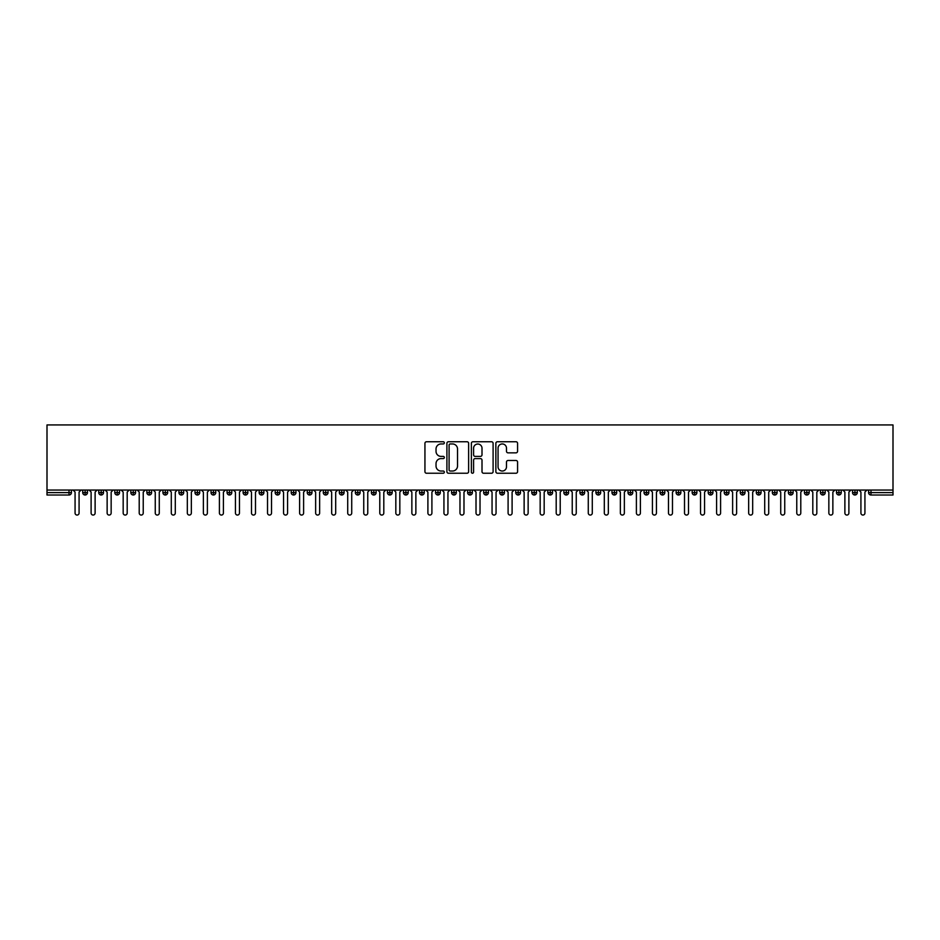 <?xml version="1.0" encoding="UTF-8"?>
<svg xmlns="http://www.w3.org/2000/svg" width="940" height="940" viewBox="0 0 940 940"><rect width="100%" height="100%" fill="white"/><g stroke="black" fill="none" stroke-linecap="round" stroke-linejoin="round"><path stroke-width="1.41" d="M444.338 442.846A1.105 1.105 0 0 0 443.234 441.753L426.513 441.753A1.575 1.575 0 0 0 424.939 443.328L424.939 471.657A1.575 1.575 0 0 0 426.513 473.231L443.234 473.231A1.105 1.105 0 0 0 444.338 472.127A1.105 1.105 0 0 0 443.234 471.034L441.072 471.034A5.041 5.041 0 0 1 436.031 465.993L436.031 463.632A5.041 5.041 0 0 1 441.072 458.591L443.234 458.591A1.105 1.105 0 0 0 444.338 457.486A1.105 1.105 0 0 0 443.234 456.394L441.072 456.394A5.041 5.041 0 0 1 436.031 451.353L436.031 448.991A5.041 5.041 0 0 1 441.072 443.95L443.234 443.95A1.105 1.105 0 0 0 444.338 442.846M516.001 452.845A1.575 1.575 0 0 0 517.576 451.271L517.576 443.328A1.575 1.575 0 0 0 516.001 441.753L497.436 441.753A1.575 1.575 0 0 0 495.862 443.328L495.862 471.657A1.575 1.575 0 0 0 497.436 473.231L516.001 473.231A1.575 1.575 0 0 0 517.576 471.657L517.576 462.057A1.575 1.575 0 0 0 516.001 460.483L508.058 460.483A1.575 1.575 0 0 0 506.484 462.057L506.484 466.816A4.207 4.207 0 0 1 502.277 471.034A4.207 4.207 0 0 1 498.059 466.816L498.059 448.169A4.207 4.207 0 0 1 502.277 443.95A4.207 4.207 0 0 1 506.484 448.169L506.484 451.271A1.575 1.575 0 0 0 508.058 452.845L516.001 452.845M47 490.046L47 424.939L893 424.939L893 490.046L47 490.046L47 492.619L69.008 492.619L69.008 490.046M468.625 443.328A1.575 1.575 0 0 0 467.051 441.753L448.474 441.753A1.575 1.575 0 0 0 446.899 443.328L446.899 471.657A1.575 1.575 0 0 0 448.474 473.231L467.051 473.231A1.575 1.575 0 0 0 468.625 471.657L468.625 443.328M472.949 441.753L491.526 441.753A1.575 1.575 0 0 1 493.101 443.328L493.101 471.657A1.575 1.575 0 0 1 491.526 473.231L483.583 473.231A1.575 1.575 0 0 1 482.009 471.657L482.009 460.165A1.575 1.575 0 0 0 480.434 458.591L475.158 458.591A1.575 1.575 0 0 0 473.584 460.165L473.584 472.127A1.105 1.105 0 0 1 472.479 473.231A1.105 1.105 0 0 1 471.375 472.127L471.375 443.328A1.575 1.575 0 0 1 472.949 441.753M71.416 492.619L69.008 492.619L69.008 495.016A2.409 2.409 0 0 0 71.416 492.619L71.416 490.046L71.416 492.619A2.409 2.409 0 0 1 69.008 495.016L47 495.016L47 492.619M893 490.046L893 495.016L870.992 495.016A2.409 2.409 0 0 1 868.584 492.619L868.584 490.046M85.129 490.046L85.129 495.016A2.409 2.409 0 0 1 82.72 492.619L82.72 490.046M87.455 490.046L87.455 492.619A2.409 2.409 0 0 1 85.129 495.016A2.409 2.409 0 0 0 87.455 492.619L82.72 492.619A2.409 2.409 0 0 0 85.129 495.016M101.168 490.046L101.168 495.016A2.409 2.409 0 0 1 98.759 492.619L98.759 490.046L98.759 492.619A2.409 2.409 0 0 0 101.168 495.016A2.409 2.409 0 0 0 103.494 492.619L103.494 490.046M117.206 490.046L117.206 495.016A2.409 2.409 0 0 1 114.798 492.619L114.798 490.046L114.798 492.619A2.409 2.409 0 0 0 117.206 495.016A2.409 2.409 0 0 0 119.533 492.619L119.533 490.046M133.245 490.046L133.245 495.016A2.409 2.409 0 0 1 130.836 492.619L130.836 490.046L130.836 492.619A2.409 2.409 0 0 0 133.245 495.016A2.409 2.409 0 0 0 135.571 492.619L135.571 490.046M149.284 490.046L149.284 495.016A2.409 2.409 0 0 1 146.875 492.619L146.875 490.046L146.875 492.619A2.409 2.409 0 0 0 149.284 495.016A2.409 2.409 0 0 0 151.61 492.619L151.61 490.046M165.322 490.046L165.322 495.016A2.409 2.409 0 0 1 162.914 492.619L162.914 490.046L162.914 492.619A2.409 2.409 0 0 0 165.322 495.016A2.409 2.409 0 0 0 167.649 492.619L167.649 490.046M181.361 490.046L181.361 495.016A2.409 2.409 0 0 1 178.953 492.619L178.953 490.046L178.953 492.619A2.409 2.409 0 0 0 181.361 495.016A2.409 2.409 0 0 0 183.688 492.619L183.688 490.046M197.4 490.046L197.4 495.016A2.409 2.409 0 0 1 194.991 492.619L194.991 490.046L194.991 492.619A2.409 2.409 0 0 0 197.4 495.016A2.409 2.409 0 0 0 199.726 492.619L199.726 490.046M213.439 490.046L213.439 495.016A2.409 2.409 0 0 1 211.03 492.619L211.03 490.046L211.03 492.619A2.409 2.409 0 0 0 213.439 495.016A2.409 2.409 0 0 0 215.754 492.619L215.754 490.046M229.466 490.046L229.466 495.016A2.409 2.409 0 0 1 227.069 492.619L227.069 490.046L227.069 492.619A2.409 2.409 0 0 0 229.466 495.016A2.409 2.409 0 0 0 231.792 492.619L231.792 490.046M245.505 490.046L245.505 495.016A2.409 2.409 0 0 1 243.108 492.619L243.108 490.046L243.108 492.619A2.409 2.409 0 0 0 245.505 495.016A2.409 2.409 0 0 0 247.831 492.619L247.831 490.046M261.543 490.046L261.543 495.016A2.409 2.409 0 0 1 259.146 492.619L259.146 490.046L259.146 492.619A2.409 2.409 0 0 0 261.543 495.016A2.409 2.409 0 0 0 263.87 492.619L263.87 490.046M277.582 490.046L277.582 495.016A2.409 2.409 0 0 1 275.185 492.619A2.409 2.409 0 0 0 277.582 495.016A2.409 2.409 0 0 1 275.185 492.619L275.185 490.046M279.909 490.046L279.909 492.619A2.409 2.409 0 0 1 277.582 495.016A2.409 2.409 0 0 0 279.909 492.619L275.185 492.619M293.621 495.016A2.409 2.409 0 0 1 291.212 492.619L291.212 490.046L291.212 492.619A2.409 2.409 0 0 0 293.621 495.016A2.409 2.409 0 0 0 295.947 492.619L295.947 490.046L295.947 492.619A2.409 2.409 0 0 1 293.621 495.016L293.621 492.619L295.947 492.619M309.66 490.046L309.66 495.016A2.409 2.409 0 0 1 307.251 492.619L307.251 490.046L307.251 492.619A2.409 2.409 0 0 0 309.66 495.016A2.409 2.409 0 0 0 311.986 492.619L311.986 490.046M325.698 490.046L325.698 495.016A2.409 2.409 0 0 1 323.289 492.619L323.289 490.046L323.289 492.619A2.409 2.409 0 0 0 325.698 495.016A2.409 2.409 0 0 0 328.025 492.619L328.025 490.046M341.737 490.046L341.737 492.619L339.328 492.619L339.328 490.046L339.328 492.619A2.409 2.409 0 0 0 341.737 495.016A2.409 2.409 0 0 0 344.064 492.619L344.064 490.046L344.064 492.619A2.409 2.409 0 0 1 341.737 495.016A2.409 2.409 0 0 1 339.328 492.619A2.409 2.409 0 0 0 341.737 495.016L341.737 492.619L344.064 492.619M357.776 490.046L357.776 495.016A2.409 2.409 0 0 1 355.367 492.619L355.367 490.046L355.367 492.619A2.409 2.409 0 0 0 357.776 495.016A2.409 2.409 0 0 0 360.102 492.619L360.102 490.046M373.815 490.046L373.815 495.016A2.409 2.409 0 0 1 371.406 492.619L371.406 490.046L371.406 492.619A2.409 2.409 0 0 0 373.815 495.016A2.409 2.409 0 0 0 376.141 492.619L376.141 490.046M389.853 490.046L389.853 495.016A2.409 2.409 0 0 1 387.445 492.619L387.445 490.046L387.445 492.619A2.409 2.409 0 0 0 389.853 495.016A2.409 2.409 0 0 0 392.18 492.619L392.18 490.046M405.892 490.046L405.892 495.016A2.409 2.409 0 0 1 403.483 492.619L403.483 490.046M408.219 490.046L408.219 492.619A2.409 2.409 0 0 1 405.892 495.016A2.409 2.409 0 0 0 408.219 492.619L403.483 492.619A2.409 2.409 0 0 0 405.892 495.016M421.931 490.046L421.931 495.016A2.409 2.409 0 0 1 419.522 492.619L419.522 490.046L419.522 492.619A2.409 2.409 0 0 0 421.931 495.016A2.409 2.409 0 0 0 424.257 492.619L424.257 490.046M437.97 490.046L437.97 495.016A2.409 2.409 0 0 1 435.561 492.619L435.561 490.046M440.284 490.046L440.284 492.619A2.409 2.409 0 0 1 437.97 495.016A2.409 2.409 0 0 0 440.284 492.619L435.561 492.619A2.409 2.409 0 0 0 437.97 495.016M453.997 490.046L453.997 495.016A2.409 2.409 0 0 1 451.599 492.619L451.599 490.046M456.323 490.046L456.323 492.619A2.409 2.409 0 0 1 453.997 495.016A2.409 2.409 0 0 0 456.323 492.619L451.599 492.619A2.409 2.409 0 0 0 453.997 495.016M470.035 490.046L470.035 495.016A2.409 2.409 0 0 1 467.638 492.619A2.409 2.409 0 0 0 470.035 495.016A2.409 2.409 0 0 1 467.638 492.619L467.638 490.046M472.362 490.046L472.362 492.619L472.362 490.046M486.074 490.046L486.074 495.016A2.409 2.409 0 0 1 483.677 492.619L483.677 490.046M488.401 490.046L488.401 492.619A2.409 2.409 0 0 1 486.074 495.016A2.409 2.409 0 0 0 488.401 492.619L483.677 492.619A2.409 2.409 0 0 0 486.074 495.016M502.113 490.046L502.113 495.016A2.409 2.409 0 0 1 499.716 492.619L499.716 490.046M504.439 490.046L504.439 492.619A2.409 2.409 0 0 1 502.113 495.016A2.409 2.409 0 0 0 504.439 492.619L499.716 492.619A2.409 2.409 0 0 0 502.113 495.016M518.152 490.046L518.152 495.016A2.409 2.409 0 0 1 515.743 492.619L515.743 490.046M520.478 490.046L520.478 492.619A2.409 2.409 0 0 1 518.152 495.016A2.409 2.409 0 0 0 520.478 492.619L515.743 492.619A2.409 2.409 0 0 0 518.152 495.016M534.19 490.046L534.19 495.016A2.409 2.409 0 0 1 531.782 492.619L531.782 490.046M536.517 490.046L536.517 492.619A2.409 2.409 0 0 1 534.19 495.016A2.409 2.409 0 0 0 536.517 492.619L531.782 492.619A2.409 2.409 0 0 0 534.19 495.016M550.229 490.046L550.229 495.016A2.409 2.409 0 0 1 547.82 492.619L547.82 490.046M552.556 490.046L552.556 492.619L552.556 490.046M566.268 490.046L566.268 495.016A2.409 2.409 0 0 1 563.859 492.619L563.859 490.046M568.594 490.046L568.594 492.619A2.409 2.409 0 0 1 566.268 495.016A2.409 2.409 0 0 0 568.594 492.619L563.859 492.619A2.409 2.409 0 0 0 566.268 495.016M582.307 490.046L582.307 495.016A2.409 2.409 0 0 1 579.898 492.619L579.898 490.046L579.898 492.619A2.409 2.409 0 0 0 582.307 495.016A2.409 2.409 0 0 0 584.633 492.619L584.633 490.046M598.345 490.046L598.345 495.016A2.409 2.409 0 0 1 595.937 492.619L595.937 490.046M600.672 490.046L600.672 492.619L600.672 490.046M614.384 490.046L614.384 495.016A2.409 2.409 0 0 1 611.975 492.619A2.409 2.409 0 0 0 614.384 495.016A2.409 2.409 0 0 1 611.975 492.619L611.975 490.046M616.711 490.046L616.711 492.619L616.711 490.046M630.423 490.046L630.423 495.016A2.409 2.409 0 0 1 628.014 492.619L628.014 490.046L628.014 492.619A2.409 2.409 0 0 0 630.423 495.016A2.409 2.409 0 0 0 632.749 492.619L632.749 490.046M646.462 490.046L646.462 495.016A2.409 2.409 0 0 1 644.053 492.619A2.409 2.409 0 0 0 646.462 495.016A2.409 2.409 0 0 1 644.053 492.619L644.053 490.046M648.788 490.046L648.788 492.619A2.409 2.409 0 0 1 646.462 495.016A2.409 2.409 0 0 0 648.788 492.619L644.053 492.619M662.5 490.046L662.5 495.016A2.409 2.409 0 0 1 660.091 492.619L660.091 490.046L660.091 492.619A2.409 2.409 0 0 0 662.5 495.016A2.409 2.409 0 0 0 664.815 492.619L664.815 490.046M678.527 490.046L678.527 495.016A2.409 2.409 0 0 1 676.13 492.619L676.13 490.046M680.854 490.046L680.854 492.619L680.854 490.046M694.566 490.046L694.566 495.016A2.409 2.409 0 0 1 692.169 492.619A2.409 2.409 0 0 0 694.566 495.016A2.409 2.409 0 0 1 692.169 492.619L692.169 490.046M696.893 490.046L696.893 492.619L696.893 490.046M710.605 490.046L710.605 495.016A2.409 2.409 0 0 1 708.208 492.619L708.208 490.046M712.931 490.046L712.931 492.619L712.931 490.046M726.644 490.046L726.644 495.016A2.409 2.409 0 0 1 724.246 492.619L724.246 490.046M728.97 490.046L728.97 492.619A2.409 2.409 0 0 1 726.644 495.016A2.409 2.409 0 0 0 728.97 492.619L724.246 492.619A2.409 2.409 0 0 0 726.644 495.016M742.682 490.046L742.682 495.016A2.409 2.409 0 0 1 740.274 492.619A2.409 2.409 0 0 0 742.682 495.016A2.409 2.409 0 0 1 740.274 492.619L740.274 490.046M745.009 490.046L745.009 492.619A2.409 2.409 0 0 1 742.682 495.016A2.409 2.409 0 0 0 745.009 492.619L740.274 492.619M758.721 490.046L758.721 495.016A2.409 2.409 0 0 1 756.312 492.619A2.409 2.409 0 0 0 758.721 495.016A2.409 2.409 0 0 1 756.312 492.619L756.312 490.046M761.048 490.046L761.048 492.619L761.048 490.046M774.76 490.046L774.76 495.016A2.409 2.409 0 0 1 772.351 492.619L772.351 490.046L772.351 492.619A2.409 2.409 0 0 0 774.76 495.016A2.409 2.409 0 0 0 777.086 492.619L777.086 490.046M790.798 490.046L790.798 495.016A2.409 2.409 0 0 1 788.39 492.619A2.409 2.409 0 0 0 790.798 495.016A2.409 2.409 0 0 1 788.39 492.619L788.39 490.046M793.125 490.046L793.125 492.619A2.409 2.409 0 0 1 790.798 495.016A2.409 2.409 0 0 0 793.125 492.619L788.39 492.619M806.837 490.046L806.837 495.016A2.409 2.409 0 0 1 804.428 492.619A2.409 2.409 0 0 0 806.837 495.016A2.409 2.409 0 0 1 804.428 492.619L804.428 490.046M809.164 490.046L809.164 492.619L809.164 490.046M822.876 490.046L822.876 495.016A2.409 2.409 0 0 1 820.467 492.619L820.467 490.046M825.202 490.046L825.202 492.619L825.202 490.046M838.915 490.046L838.915 495.016A2.409 2.409 0 0 1 836.506 492.619A2.409 2.409 0 0 0 838.915 495.016A2.409 2.409 0 0 1 836.506 492.619L836.506 490.046M841.241 490.046L841.241 492.619L841.241 490.046M854.954 490.046L854.954 495.016A2.409 2.409 0 0 1 852.545 492.619A2.409 2.409 0 0 0 854.954 495.016A2.409 2.409 0 0 1 852.545 492.619L852.545 490.046M857.28 490.046L857.28 492.619L857.28 490.046M293.621 490.046L293.621 492.619L291.212 492.619M470.035 495.016A2.409 2.409 0 0 0 472.362 492.619A2.409 2.409 0 0 1 470.035 495.016M550.229 495.016A2.409 2.409 0 0 0 552.556 492.619A2.409 2.409 0 0 1 550.229 495.016A2.409 2.409 0 0 1 547.82 492.619L552.556 492.619M598.345 495.016A2.409 2.409 0 0 0 600.672 492.619A2.409 2.409 0 0 1 598.345 495.016A2.409 2.409 0 0 1 595.937 492.619L600.672 492.619M614.384 495.016A2.409 2.409 0 0 0 616.711 492.619A2.409 2.409 0 0 1 614.384 495.016M678.527 495.016A2.409 2.409 0 0 0 680.854 492.619A2.409 2.409 0 0 1 678.527 495.016A2.409 2.409 0 0 1 676.13 492.619L680.854 492.619M694.566 495.016A2.409 2.409 0 0 0 696.893 492.619A2.409 2.409 0 0 1 694.566 495.016M710.605 495.016A2.409 2.409 0 0 0 712.931 492.619A2.409 2.409 0 0 1 710.605 495.016A2.409 2.409 0 0 1 708.208 492.619L712.931 492.619M758.721 495.016A2.409 2.409 0 0 0 761.048 492.619A2.409 2.409 0 0 1 758.721 495.016M806.837 495.016A2.409 2.409 0 0 0 809.164 492.619A2.409 2.409 0 0 1 806.837 495.016M822.876 495.016A2.409 2.409 0 0 0 825.202 492.619A2.409 2.409 0 0 1 822.876 495.016A2.409 2.409 0 0 1 820.467 492.619L825.202 492.619M838.915 495.016A2.409 2.409 0 0 0 841.241 492.619A2.409 2.409 0 0 1 838.915 495.016M870.992 495.016A2.409 2.409 0 0 1 868.584 492.619A2.409 2.409 0 0 0 870.992 495.016L870.992 492.619L893 492.619M854.954 495.016A2.409 2.409 0 0 0 857.28 492.619A2.409 2.409 0 0 1 854.954 495.016M450.201 443.95A1.105 1.105 0 0 0 449.097 445.055L449.097 469.93A1.105 1.105 0 0 0 450.201 471.034L452.493 471.034A5.041 5.041 0 0 0 457.522 465.993L457.522 448.991A5.041 5.041 0 0 0 452.493 443.95L450.201 443.95M482.009 448.239A4.207 4.207 0 0 0 477.79 444.032A4.207 4.207 0 0 0 473.584 448.239L473.584 454.819A1.575 1.575 0 0 0 475.158 456.394L480.434 456.394A1.575 1.575 0 0 0 482.009 454.819L482.009 448.239M75.071 513.064L75.071 492.055L75.071 513.064A2.009 2.009 0 0 0 77.068 515.061A2.009 2.009 0 0 0 79.078 513.064L79.078 492.055L79.078 513.064M81.075 490.046L79.078 492.055M75.071 492.055L73.062 490.046M91.11 513.064L91.11 492.055L91.11 513.064A2.009 2.009 0 0 0 93.107 515.061A2.009 2.009 0 0 0 95.116 513.064L95.116 492.055L95.116 513.064M107.137 513.064L107.137 492.055L107.137 513.064A2.009 2.009 0 0 0 109.146 515.061A2.009 2.009 0 0 0 111.155 513.064L111.155 492.055L111.155 513.064M123.175 513.064L123.175 492.055L123.175 513.064A2.009 2.009 0 0 0 125.185 515.061A2.009 2.009 0 0 0 127.194 513.064L127.194 492.055L127.194 513.064M139.214 513.064L139.214 492.055L139.214 513.064A2.009 2.009 0 0 0 141.223 515.061A2.009 2.009 0 0 0 143.233 513.064L143.233 492.055L143.233 513.064M97.114 490.046L95.116 492.055M91.11 492.055L89.1 490.046M113.153 490.046L111.155 492.055M107.137 492.055L105.139 490.046M129.191 490.046L127.194 492.055M123.175 492.055L121.178 490.046M145.23 490.046L143.233 492.055M139.214 492.055L137.216 490.046M155.253 513.064L155.253 492.055L155.253 513.064A2.009 2.009 0 0 0 157.262 515.061A2.009 2.009 0 0 0 159.271 513.064L159.271 492.055L159.271 513.064M161.269 490.046L159.271 492.055M155.253 492.055L153.255 490.046M171.292 513.064L171.292 492.055L171.292 513.064A2.009 2.009 0 0 0 173.301 515.061A2.009 2.009 0 0 0 175.298 513.064L175.298 492.055L175.298 513.064M187.33 513.064L187.33 492.055L187.33 513.064A2.009 2.009 0 0 0 189.339 515.061A2.009 2.009 0 0 0 191.337 513.064L191.337 492.055L191.337 513.064M203.369 513.064L203.369 492.055L203.369 513.064A2.009 2.009 0 0 0 205.378 515.061A2.009 2.009 0 0 0 207.376 513.064L207.376 492.055L207.376 513.064M219.408 513.064L219.408 492.055L219.408 513.064A2.009 2.009 0 0 0 221.417 515.061A2.009 2.009 0 0 0 223.415 513.064L223.415 492.055L223.415 513.064M177.308 490.046L175.298 492.055M171.292 492.055L169.294 490.046M193.346 490.046L191.337 492.055M187.33 492.055L185.333 490.046M209.385 490.046L207.376 492.055M203.369 492.055L201.36 490.046M225.424 490.046L223.415 492.055M219.408 492.055L217.399 490.046M235.447 513.064L235.447 492.055L235.447 513.064A2.009 2.009 0 0 0 237.456 515.061A2.009 2.009 0 0 0 239.453 513.064L239.453 492.055L239.453 513.064M251.485 513.064L251.485 492.055L251.485 513.064A2.009 2.009 0 0 0 253.483 515.061A2.009 2.009 0 0 0 255.492 513.064L255.492 492.055L255.492 513.064M267.524 513.064L267.524 492.055L267.524 513.064A2.009 2.009 0 0 0 269.522 515.061A2.009 2.009 0 0 0 271.531 513.064L271.531 492.055L271.531 513.064M283.563 513.064L283.563 492.055L283.563 513.064A2.009 2.009 0 0 0 285.56 515.061A2.009 2.009 0 0 0 287.57 513.064L287.57 492.055L287.57 513.064M299.601 513.064L299.601 492.055L299.601 513.064A2.009 2.009 0 0 0 301.599 515.061A2.009 2.009 0 0 0 303.608 513.064L303.608 492.055L303.608 513.064M241.463 490.046L239.453 492.055M235.447 492.055L233.437 490.046M257.501 490.046L255.492 492.055M251.485 492.055L249.476 490.046M273.54 490.046L271.531 492.055M267.524 492.055L265.515 490.046M289.579 490.046L287.57 492.055M283.563 492.055L281.554 490.046M305.606 490.046L303.608 492.055M299.601 492.055L297.592 490.046M315.64 513.064L315.64 492.055L315.64 513.064A2.009 2.009 0 0 0 317.638 515.061A2.009 2.009 0 0 0 319.647 513.064L319.647 492.055L319.647 513.064M321.645 490.046L319.647 492.055M315.64 492.055L313.631 490.046M331.667 513.064L331.667 492.055L331.667 513.064A2.009 2.009 0 0 0 333.677 515.061A2.009 2.009 0 0 0 335.686 513.064L335.686 492.055L335.686 513.064M337.683 490.046L335.686 492.055M331.667 492.055L329.67 490.046M347.706 513.064L347.706 492.055L347.706 513.064A2.009 2.009 0 0 0 349.715 515.061A2.009 2.009 0 0 0 351.724 513.064L351.724 492.055L351.724 513.064M353.722 490.046L351.724 492.055M347.706 492.055L345.709 490.046M363.745 513.064L363.745 492.055L363.745 513.064A2.009 2.009 0 0 0 365.754 515.061A2.009 2.009 0 0 0 367.763 513.064L367.763 492.055L367.763 513.064M369.761 490.046L367.763 492.055M363.745 492.055L361.747 490.046M379.784 513.064L379.784 492.055L379.784 513.064A2.009 2.009 0 0 0 381.793 515.061A2.009 2.009 0 0 0 383.802 513.064L383.802 492.055L383.802 513.064M385.799 490.046L383.802 492.055M379.784 492.055L377.786 490.046M395.822 513.064L395.822 492.055L395.822 513.064A2.009 2.009 0 0 0 397.832 515.061A2.009 2.009 0 0 0 399.829 513.064L399.829 492.055L399.829 513.064M401.838 490.046L399.829 492.055M395.822 492.055L393.825 490.046M411.861 513.064L411.861 492.055L411.861 513.064A2.009 2.009 0 0 0 413.87 515.061A2.009 2.009 0 0 0 415.868 513.064L415.868 492.055L415.868 513.064M417.877 490.046L415.868 492.055M411.861 492.055L409.863 490.046M427.9 513.064L427.9 492.055L427.9 513.064A2.009 2.009 0 0 0 429.909 515.061A2.009 2.009 0 0 0 431.906 513.064L431.906 492.055L431.906 513.064M433.916 490.046L431.906 492.055M427.9 492.055L425.89 490.046M443.939 513.064L443.939 492.055L443.939 513.064A2.009 2.009 0 0 0 445.948 515.061A2.009 2.009 0 0 0 447.945 513.064L447.945 492.055L447.945 513.064M449.954 490.046L447.945 492.055M443.939 492.055L441.929 490.046M459.977 513.064L459.977 492.055L459.977 513.064A2.009 2.009 0 0 0 461.987 515.061A2.009 2.009 0 0 0 463.984 513.064L463.984 492.055L463.984 513.064M465.993 490.046L463.984 492.055M459.977 492.055L457.968 490.046M476.016 513.064L476.016 492.055L476.016 513.064A2.009 2.009 0 0 0 478.014 515.061A2.009 2.009 0 0 0 480.023 513.064L480.023 492.055L480.023 513.064M482.032 490.046L480.023 492.055M476.016 492.055L474.007 490.046M492.055 513.064L492.055 492.055L492.055 513.064A2.009 2.009 0 0 0 494.052 515.061A2.009 2.009 0 0 0 496.062 513.064L496.062 492.055L496.062 513.064M498.071 490.046L496.062 492.055M492.055 492.055L490.046 490.046M508.094 513.064L508.094 492.055L508.094 513.064A2.009 2.009 0 0 0 510.091 515.061A2.009 2.009 0 0 0 512.1 513.064L512.1 492.055L512.1 513.064M514.11 490.046L512.1 492.055M508.094 492.055L506.084 490.046M524.132 513.064L524.132 492.055L524.132 513.064A2.009 2.009 0 0 0 526.13 515.061A2.009 2.009 0 0 0 528.139 513.064L528.139 492.055L528.139 513.064M530.137 490.046L528.139 492.055M524.132 492.055L522.123 490.046M540.171 513.064L540.171 492.055L540.171 513.064A2.009 2.009 0 0 0 542.168 515.061A2.009 2.009 0 0 0 544.178 513.064L544.178 492.055L544.178 513.064M546.175 490.046L544.178 492.055M540.171 492.055L538.162 490.046M556.198 513.064L556.198 492.055L556.198 513.064A2.009 2.009 0 0 0 558.207 515.061A2.009 2.009 0 0 0 560.216 513.064L560.216 492.055L560.216 513.064M562.214 490.046L560.216 492.055M556.198 492.055L554.201 490.046M572.237 513.064L572.237 492.055L572.237 513.064A2.009 2.009 0 0 0 574.246 515.061A2.009 2.009 0 0 0 576.255 513.064L576.255 492.055L576.255 513.064M578.253 490.046L576.255 492.055M572.237 492.055L570.239 490.046M588.276 513.064L588.276 492.055L588.276 513.064A2.009 2.009 0 0 0 590.285 515.061A2.009 2.009 0 0 0 592.294 513.064L592.294 492.055L592.294 513.064M594.292 490.046L592.294 492.055M588.276 492.055L586.278 490.046M604.314 513.064L604.314 492.055L604.314 513.064A2.009 2.009 0 0 0 606.323 515.061A2.009 2.009 0 0 0 608.333 513.064L608.333 492.055L608.333 513.064M610.33 490.046L608.333 492.055M604.314 492.055L602.317 490.046M620.353 513.064L620.353 492.055L620.353 513.064A2.009 2.009 0 0 0 622.362 515.061A2.009 2.009 0 0 0 624.36 513.064L624.36 492.055L624.36 513.064M626.369 490.046L624.36 492.055M620.353 492.055L618.356 490.046M636.392 513.064L636.392 492.055L636.392 513.064A2.009 2.009 0 0 0 638.401 515.061A2.009 2.009 0 0 0 640.399 513.064L640.399 492.055L640.399 513.064M642.408 490.046L640.399 492.055M636.392 492.055L634.394 490.046M652.431 513.064L652.431 492.055L652.431 513.064A2.009 2.009 0 0 0 654.44 515.061A2.009 2.009 0 0 0 656.437 513.064L656.437 492.055L656.437 513.064M658.447 490.046L656.437 492.055M652.431 492.055L650.421 490.046M668.469 513.064L668.469 492.055L668.469 513.064A2.009 2.009 0 0 0 670.479 515.061A2.009 2.009 0 0 0 672.476 513.064L672.476 492.055L672.476 513.064M674.485 490.046L672.476 492.055M668.469 492.055L666.46 490.046M684.508 513.064L684.508 492.055L684.508 513.064A2.009 2.009 0 0 0 686.517 515.061A2.009 2.009 0 0 0 688.515 513.064L688.515 492.055L688.515 513.064M690.524 490.046L688.515 492.055M684.508 492.055L682.499 490.046M700.547 513.064L700.547 492.055L700.547 513.064A2.009 2.009 0 0 0 702.544 515.061A2.009 2.009 0 0 0 704.553 513.064L704.553 492.055L704.553 513.064M706.563 490.046L704.553 492.055M700.547 492.055L698.538 490.046M716.586 513.064L716.586 492.055L716.586 513.064A2.009 2.009 0 0 0 718.583 515.061A2.009 2.009 0 0 0 720.592 513.064L720.592 492.055L720.592 513.064M722.602 490.046L720.592 492.055M716.586 492.055L714.576 490.046M732.624 513.064L732.624 492.055L732.624 513.064A2.009 2.009 0 0 0 734.622 515.061A2.009 2.009 0 0 0 736.631 513.064L736.631 492.055L736.631 513.064M738.64 490.046L736.631 492.055M732.624 492.055L730.615 490.046M748.663 513.064L748.663 492.055L748.663 513.064A2.009 2.009 0 0 0 750.661 515.061A2.009 2.009 0 0 0 752.67 513.064L752.67 492.055L752.67 513.064M754.667 490.046L752.67 492.055M748.663 492.055L746.654 490.046M764.702 513.064L764.702 492.055L764.702 513.064A2.009 2.009 0 0 0 766.699 515.061A2.009 2.009 0 0 0 768.709 513.064L768.709 492.055L768.709 513.064M770.706 490.046L768.709 492.055M764.702 492.055L762.693 490.046M780.729 513.064L780.729 492.055L780.729 513.064A2.009 2.009 0 0 0 782.738 515.061A2.009 2.009 0 0 0 784.747 513.064L784.747 492.055L784.747 513.064M786.745 490.046L784.747 492.055M780.729 492.055L778.731 490.046M796.768 513.064L796.768 492.055L796.768 513.064A2.009 2.009 0 0 0 798.777 515.061A2.009 2.009 0 0 0 800.786 513.064L800.786 492.055L800.786 513.064M802.784 490.046L800.786 492.055M796.768 492.055L794.77 490.046M812.806 513.064L812.806 492.055L812.806 513.064A2.009 2.009 0 0 0 814.816 515.061A2.009 2.009 0 0 0 816.825 513.064L816.825 492.055L816.825 513.064M818.822 490.046L816.825 492.055M812.806 492.055L810.809 490.046M828.845 513.064L828.845 492.055L828.845 513.064A2.009 2.009 0 0 0 830.854 515.061A2.009 2.009 0 0 0 832.864 513.064L832.864 492.055L832.864 513.064M834.861 490.046L832.864 492.055M828.845 492.055L826.848 490.046M844.884 513.064L844.884 492.055L844.884 513.064A2.009 2.009 0 0 0 846.893 515.061A2.009 2.009 0 0 0 848.891 513.064L848.891 492.055L848.891 513.064M850.9 490.046L848.891 492.055M844.884 492.055L842.886 490.046M860.923 513.064L860.923 492.055L860.923 513.064A2.009 2.009 0 0 0 862.932 515.061A2.009 2.009 0 0 0 864.929 513.064L864.929 492.055L864.929 513.064M866.939 490.046L864.929 492.055M860.923 492.055L858.925 490.046M870.992 490.046L870.992 492.619L868.584 492.619M98.759 492.619A2.409 2.409 0 0 0 101.168 495.016A2.409 2.409 0 0 0 103.494 492.619L98.759 492.619M114.798 492.619A2.409 2.409 0 0 0 117.206 495.016A2.409 2.409 0 0 0 119.533 492.619L114.798 492.619M130.836 492.619A2.409 2.409 0 0 0 133.245 495.016A2.409 2.409 0 0 0 135.571 492.619L130.836 492.619M146.875 492.619A2.409 2.409 0 0 0 149.284 495.016A2.409 2.409 0 0 0 151.61 492.619L146.875 492.619M162.914 492.619L167.649 492.619A2.409 2.409 0 0 1 165.322 495.016M178.953 492.619A2.409 2.409 0 0 0 181.361 495.016A2.409 2.409 0 0 0 183.688 492.619L178.953 492.619M194.991 492.619L199.726 492.619A2.409 2.409 0 0 1 197.4 495.016M211.03 492.619A2.409 2.409 0 0 0 213.439 495.016A2.409 2.409 0 0 0 215.754 492.619L211.03 492.619M227.069 492.619A2.409 2.409 0 0 0 229.466 495.016A2.409 2.409 0 0 0 231.792 492.619L227.069 492.619M243.108 492.619A2.409 2.409 0 0 0 245.505 495.016A2.409 2.409 0 0 0 247.831 492.619L243.108 492.619M259.146 492.619A2.409 2.409 0 0 0 261.543 495.016A2.409 2.409 0 0 0 263.87 492.619L259.146 492.619M307.251 492.619L311.986 492.619A2.409 2.409 0 0 1 309.66 495.016M323.289 492.619A2.409 2.409 0 0 0 325.698 495.016A2.409 2.409 0 0 0 328.025 492.619L323.289 492.619M355.367 492.619L360.102 492.619A2.409 2.409 0 0 1 357.776 495.016M371.406 492.619A2.409 2.409 0 0 0 373.815 495.016A2.409 2.409 0 0 0 376.141 492.619L371.406 492.619M387.445 492.619L392.18 492.619A2.409 2.409 0 0 1 389.853 495.016M419.522 492.619L424.257 492.619A2.409 2.409 0 0 1 421.931 495.016M467.638 492.619L472.362 492.619M579.898 492.619L584.633 492.619A2.409 2.409 0 0 1 582.307 495.016M611.975 492.619L616.711 492.619M628.014 492.619A2.409 2.409 0 0 0 630.423 495.016A2.409 2.409 0 0 0 632.749 492.619L628.014 492.619M660.091 492.619L664.815 492.619A2.409 2.409 0 0 1 662.5 495.016M692.169 492.619L696.893 492.619M756.312 492.619L761.048 492.619M772.351 492.619A2.409 2.409 0 0 0 774.76 495.016A2.409 2.409 0 0 0 777.086 492.619L772.351 492.619M804.428 492.619L809.164 492.619M836.506 492.619L841.241 492.619M852.545 492.619L857.28 492.619"/></g></svg>
